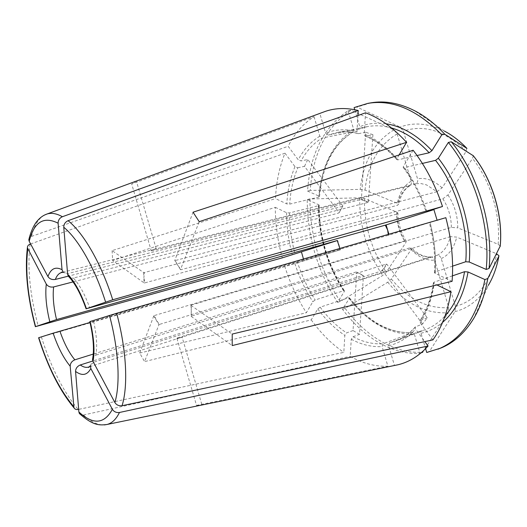 <?xml version="1.0" encoding="UTF-8"?>
<svg xmlns="http://www.w3.org/2000/svg" width="527" height="527" viewBox="0 0 527 527"><rect width="100%" height="100%" fill="white"/><g stroke="black" fill="none" stroke-linecap="round" stroke-linejoin="round"><path stroke-width="0.4" stroke-dasharray="2.63 1.98" d="M391.541 127.975C383.083 125.604 375 125.169 367.279 126.664L358.735 129.161L359.763 126.717L354.717 109.715M466.691 148.153L466.257 151.269L442.061 187.862L436.982 191.709L426.481 184.878L421.02 183.567L415.711 183.712C417.45 182.955 418.056 181.321 417.536 178.805L403.366 131.137L400.112 127.066L356.963 107.08L354.085 107.58M89.84 321.608L93.431 320.614C96.619 334.388 97.429 345.903 95.868 355.139C93.668 355.995 92.568 357.484 92.548 359.605M473.299 155.742L472.535 158.482L447.957 194.957L442.851 198.811L180.952 269.719L180.478 269.626L199.213 221.669M500.235 246.043L498.12 244.278L457.752 227.855C457.779 215.866 454.511 204.898 447.957 194.957M191.327 305.093L190.965 305.41L191.545 316.068L191.189 316.391L191.327 305.093L451.356 227.4L457.752 227.855M90.4 365.778L91.237 363.887L93.635 362.22L89.774 366.561M440.756 348.09L429.439 351.384L454.959 311.602L455.48 306.431L441.251 258.573C440.308 256.168 438.899 255.101 437.015 255.378L180.438 337.669L177.382 337.945L176.94 338.486L182.164 337.339L201.986 405.013L394.459 365.488L388.59 345.666L389.605 342.827L419.011 331.615L421.014 333.209L425.599 348.676M437.015 255.378C443.662 252.156 448.108 245.911 450.354 236.643L456.718 237.104L496.52 253.724M387.753 282.222C405.388 303.743 425.552 313.927 448.233 312.768L422.746 352.214C394.769 354.098 365.817 336.18 345.106 308.381L387.753 282.222L391.344 278.987L411.165 249.561L411.541 248.006L409.986 247.802L159.562 324.382L156.341 320.33L154.391 315.541L153.765 315.917L158.937 324.764L144.536 361.627L311.246 319.876L317.807 308.96L320.166 307.188L348.564 297.768L349.467 297.867L349.329 298.48L342.478 309.277C363.182 337.148 392.108 355.145 420.045 353.301L414.387 334.217L412.595 332.623L383.096 343.769L382.088 346.582L387.892 366.212C375.165 366.693 362.596 363.393 350.191 356.324L351.265 339.243L353.024 336.733C363.004 342.03 373.03 344.375 383.096 343.769M409.986 247.802C416.323 254.271 423.148 257.36 430.454 257.057L431.093 256.959C432.726 257.11 433.912 258.197 434.663 260.219L448.76 307.643L448.233 312.768M30.612 243.948L284.982 153.186C279.429 166.875 276.253 182.013 275.476 198.6L286.8 203.903L289.731 204.107L318.789 197.072L319.507 196.525L319.066 196.116L307.544 191.064C310.067 153.989 323.591 127.198 348.103 110.69L353.722 129.642C333.156 142.903 321.602 165.063 319.066 196.116M143.654 272.551L143.884 277.736L144.385 272.531L143.654 272.551L112.093 250.628L275.476 198.6M112.093 250.628L112.679 260.549L275.285 207.309C275.377 224.133 277.703 240.991 282.261 257.868M275.285 207.309L286.556 212.724L289.481 212.928L318.42 205.721L319.125 205.148L318.69 204.746L307.221 199.581C307.353 236.886 317.478 271.135 337.59 302.34L344.335 291.49L344.48 290.891L343.558 290.766L315.172 299.975L312.827 301.74L306.371 312.722C297.347 298.625 290.166 283.256 284.837 266.616L297.623 262.749C302.011 276.201 307.86 288.612 315.172 299.975M340.218 301.47C320.106 270.344 310.001 236.162 309.916 198.936L359.704 197.836L364.447 198.58L396.732 212.058L397.852 213.013L396.66 214.1C396.91 223.764 399.565 232.697 404.611 240.892L406.218 241.208L405.816 242.677L386.271 272.235L382.707 275.469L340.218 301.47L337.59 302.34M415.711 183.712L156.809 248.698L156.13 248.474L136.401 181.123L319.869 113.555L325.699 133.239L328.097 135.09L358.735 129.161M156.13 248.474L151.203 250.608L131.697 183.995L314.046 116.691C303.249 123.535 294.613 133.397 288.137 146.289L298.229 159.78L301.062 160.939L307.814 159.523L342.879 205.978L338.729 213.04L73.036 281.912M136.401 181.123L131.697 183.995M437.081 220.227L389.124 235.049L388.88 234.225M180.478 269.626L174.78 260.43L193.04 212.203M436.982 191.709L175.26 260.529L177.619 265.015L180.952 269.719M175.26 260.529L174.78 260.43M422.562 323.993L382.615 270.661L386.838 264.218L427.272 317.794L422.562 323.993L415.23 326.997L415.493 329.032L424.821 341.601M382.615 270.661L93.635 362.22M381.811 270.601L384.717 267.452L386.021 264.165L95.868 355.139M386.838 264.218L386.021 264.165M191.189 316.391L232.209 345.574M190.965 305.41L232.223 334.065M79.379 413.504C80.275 414.808 81.652 415.309 83.51 414.993L350.191 356.324M353.024 336.733L359.513 334.362L363.465 275.516L362.872 275.417L92.838 360.988M359.513 334.362L353.037 330.561L356.766 272.084L363.465 275.516M356.766 272.084L362.872 275.417M176.94 338.486L196.538 405.415L201.347 405.125M182.612 336.786L182.164 337.339M38.596 337.761L284.837 266.616M297.623 262.749L340.053 249.943L90.018 322.438M339.849 248.467L340.053 249.943M337.695 240.424L337.273 240.536L337.695 240.424L340.475 249.824M304.072 260.878L303.48 259.027M153.765 315.917L139.708 353.05L144.536 361.627M159.562 324.382L158.937 324.764M284.982 153.186L294.968 166.637L297.781 167.784C293.223 178.673 290.542 190.781 289.731 204.107M297.781 167.784L304.494 166.341L339.171 212.644L338.729 213.04M342.879 205.978L339.171 212.644M304.494 166.341L307.814 159.523M396.66 214.1L144.833 282.88L143.884 277.736L144.108 282.9L112.679 260.549M144.833 282.88L144.108 282.9M372.918 134.675L368.399 202.019L367.747 202.5L364.888 200.55L361.41 199.087L365.666 132.237L372.918 134.675L365.837 136.098L365 135.953L364.197 134.108L365.54 112.791M367.747 202.5L73.391 278.058C79.584 284.692 85.025 294.646 89.728 307.906M68.214 276.043C69.386 277.815 71.112 278.487 73.391 278.058M368.399 202.019L360.764 199.562L67.805 273.599L63.286 272.4M361.41 199.087L360.764 199.562M319.527 196.538C322.333 165.676 333.545 144.128 353.156 131.882L322.195 138.008C313.525 143.239 306.483 150.88 301.062 160.939M365.666 132.237L358.597 133.634C350.87 131.579 343.492 131.236 336.463 132.6L328.097 135.09M417.061 155.511L397.766 159.885C387.635 148.614 376.989 140.689 365.837 136.098M437.14 220.464L445.835 217.684M452.601 266.135L435.144 271.972C436.132 255.938 434.446 239.442 430.085 222.499M422.377 163.436L404.163 167.711L403.208 167.434L403.425 166.374L413.122 150.228M353.037 330.561L346.568 332.893L344.823 335.389L343.815 352.365L78.661 409.387M452.436 275.865L434.096 282.162L433.431 282.861L434.176 283.631L436.929 284.955M427.272 317.794L420.487 320.317C427.278 310.08 431.811 297.36 434.096 282.162M348.103 110.69L350.962 110.183L393.893 129.899L397.134 133.924L411.172 181.163C411.64 183.192 411.258 184.713 410.039 185.721L151.875 250.826L153.653 249.548L156.809 248.698M151.875 250.826L151.203 250.608M314.046 116.691L319.817 136.183L322.195 138.008M28.827 239.857C28.86 238.283 29.762 237.137 31.534 236.419L288.137 146.289M399.143 154.892L397.009 158.522L396.824 159.628L397.766 159.885M357.919 115.558L356.957 131.658L357.912 133.562L358.597 133.634M322.274 112.514L319.869 113.555M452.1 281.319L435.23 273.414L434.485 272.69L435.144 271.972M196.538 405.415L387.892 366.212M432.937 339.882L420.184 322.827L419.835 320.917L420.487 320.317M139.708 353.05L306.371 312.722M311.246 319.876C320.89 333.275 331.74 344.105 343.815 352.365M356.173 271.985L93.259 354.078M450.354 236.643L191.545 316.068M350.962 110.183C326.391 126.671 312.821 153.423 310.245 190.425L360.237 189.384L365 190.115L397.437 203.317L398.583 204.338L397.371 205.306L144.385 272.531M370.804 102.857L356.963 107.08M429.439 351.384L426.732 352.477M421.06 352.892L420.045 353.301M345.106 308.381L342.478 309.277M310.245 190.425L307.544 191.064M309.916 198.936L307.221 199.581M404.611 240.892L154.391 315.541M430.454 257.057L177.382 337.945M342.438 206.373L68.273 276.155M389.124 235.049L388.28 235.292L388.287 234.396M388.28 235.292L93.431 320.614M353.143 131.875L353.722 129.642M386.001 123.773C376.621 122.455 367.872 123.437 359.763 126.717M442.061 187.862C434.083 180.366 425.908 177.342 417.536 178.805M498.12 244.278C500.841 215.108 490.683 181.11 472.535 158.482M451.356 227.4C451.264 217.019 448.431 207.486 442.851 198.811M421.014 333.209C428.8 331.483 436.007 327.847 442.627 322.313M418.8 331.674L425.203 329.731C432.548 326.931 439.189 322.293 445.117 315.818M441.251 258.573C449.017 255.028 454.169 247.874 456.718 237.104M349.329 298.48C368.314 322.959 389.993 334.869 414.387 334.217M348.564 297.768C367.167 321.727 388.373 333.367 412.18 332.695M411.165 249.561C418.398 257.104 426.231 260.661 434.663 260.219M30.079 244.139C27.213 267.551 29.92 294.83 38.194 325.969M318.69 204.746C318.802 236.241 327.353 265.16 344.335 291.49M318.42 205.721C318.552 236.597 326.931 264.943 343.558 290.766M396.732 212.058C396.923 223.138 399.953 233.342 405.816 242.677M294.87 263.566C299.356 277.36 305.344 290.087 312.827 301.74M62.897 272.321L67.805 273.599M352.695 132.066C332.603 144.991 321.299 166.657 318.789 197.072M426.817 211.525C421.218 195.003 413.669 180.399 404.163 167.711M320.166 307.188C328.057 317.834 336.858 326.404 346.568 332.893M389.605 342.827L395.889 340.943C403.287 338.123 409.92 333.321 415.81 326.529M319.817 136.183C310.943 141.565 303.75 149.431 298.229 159.78M44.492 215.056C38.431 218.474 34.11 225.596 31.534 236.419M294.968 166.637C290.324 177.816 287.597 190.24 286.8 203.903M397.009 158.522C386.594 146.928 375.652 138.785 364.197 134.108M356.957 131.658C345.666 128.74 335.244 129.267 325.699 133.239M435.23 273.414C436.257 256.919 434.525 239.943 430.019 222.493M426.765 211.544C421.007 194.489 413.227 179.437 403.425 166.374M83.51 414.993C90.901 421.91 97.851 425.217 104.346 424.92M388.59 345.666C398.708 343.505 407.681 337.965 415.493 329.032M420.184 322.827C427.173 312.34 431.837 299.277 434.176 283.631M41.396 336.977C51.093 367.675 63.365 391.844 78.194 409.486M317.807 308.96C325.877 319.902 334.882 328.71 344.823 335.389M351.265 339.243C361.489 344.73 371.766 347.174 382.088 346.582M289.481 212.928C289.54 226.518 291.378 240.16 294.995 253.849M286.556 212.724C286.629 226.656 288.526 240.641 292.241 254.666M455.48 306.431C476.658 300.476 490.446 282.953 496.849 253.856M454.959 311.602C468.51 308.216 479.649 299.435 488.391 285.245L473.72 318.46M391.344 278.987C408.148 299.283 427.292 308.835 448.76 307.643M364.447 198.58C364.144 225.444 371.423 249.996 386.271 272.235M359.704 197.836C359.401 226.149 367.069 252.025 382.707 275.469M397.134 133.924C378.682 145.05 367.971 163.778 365 190.115M411.172 181.163C403.932 185.57 399.354 192.954 397.437 203.317M393.893 129.899C374.453 141.737 363.235 161.565 360.237 189.384M466.257 151.269C445.111 130.801 424.149 124.095 403.366 131.137M464.043 145.492C457.825 139.51 451.29 134.721 444.432 131.118C428.688 123.298 413.912 121.948 400.112 127.066M409.347 186.038C403.115 189.924 399.13 196.347 397.371 205.306M357.919 133.581C350.303 131.605 343.156 131.276 336.463 132.6L367.279 126.664L358.999 129.082M419.005 331.615L425.203 329.731L395.889 340.943C402.938 338.301 409.38 333.644 415.223 326.971M349.48 297.841C368.597 321.997 389.637 333.591 412.608 332.609M431.126 256.945C428.965 256.853 428.622 257.65 421.719 255.233C414.637 251.603 413.919 250.114 411.528 247.914M319.151 205.128C319.257 236.274 327.708 264.864 344.506 290.891M406.304 241.241C400.909 232.618 398.109 223.178 397.905 212.934M434.452 272.709C435.46 256.537 433.754 239.857 429.334 222.684M403.175 167.434C412.779 180.234 420.421 195.016 426.099 211.795M433.398 282.841C431.06 298.203 426.527 310.897 419.802 320.923M498.957 255.753L498.898 256.089M497.468 262.69C495.347 271.049 492.317 278.566 488.391 285.245M444.432 131.118L414.446 110.637M89.623 366.739L180.438 337.669M62.673 272.248L155.281 249.007M410.085 185.708C404.617 188.626 400.797 194.865 398.623 204.423M364.974 135.973C375.929 140.399 386.541 148.298 396.811 159.661"/><path stroke-width="0.79" d="M417.061 155.511L429.169 152.771L431.936 150.663L441.791 134.813C417.134 109.754 392.503 99.267 367.905 103.358L354.085 107.58L354.717 109.715M89.84 321.608L116.671 313.275L445.835 217.684C451.573 239.574 453.661 260.786 452.1 281.319L232.223 334.065L232.209 345.574L450.941 291.688L436.929 284.955M90.17 321.503C93.964 337.583 94.919 350.896 93.048 361.443L114.879 402.523C116.539 405.039 118.931 406.106 122.053 405.718L432.937 339.882C441.922 327.274 447.924 311.213 450.941 291.688M93.048 361.443L92.548 359.605M452.601 266.135L465.736 261.748L469.234 262.005L486.204 269.449C490.597 226.814 475.183 175.195 448.365 142.435L438.339 158.232L435.552 160.346L422.377 163.436M90.4 365.778L90.828 368.498L112.376 409.314C114.01 411.818 116.375 412.872 119.471 412.476L428.082 346.002L424.821 341.601M90.828 368.498C87.205 375.25 82.113 376.225 75.559 371.416L78.872 411.962L79.379 413.504M75.559 371.416C75.677 368.432 77.245 366.285 80.262 364.974L92.838 360.988M445.117 315.818C454.92 304.968 461.395 290.265 464.557 271.708L468.042 271.972L484.906 279.56L487.752 278.546L498.871 256.148L498.957 255.733L496.52 253.724M93.259 354.078L74.841 359.829C71.85 361.12 70.295 363.241 70.183 366.206L73.971 407.793C74.827 409.235 76.237 409.802 78.194 409.486L78.661 409.387M70.183 366.206C63.55 358.149 57.871 347.135 53.135 333.176L38.596 337.761C47.924 367.26 59.703 390.593 73.938 407.793M53.135 333.176L90.018 322.438M337.273 240.536L56.541 319.573L35.375 326.681L282.261 257.868L337.28 240.556L339.849 248.467M49.769 321.602C46.264 307.234 45.098 294.738 46.284 284.099L27.404 247.782C27.345 246.122 28.234 244.91 30.079 244.139L30.612 243.948M46.284 284.099C47.957 286.497 50.401 287.446 53.622 286.945L73.036 281.912M437.081 220.227L433.919 209.621L385.277 225.167L86.105 308.802L112.725 299.771L442.502 206.498L426.817 211.525M388.88 234.225L386.12 224.924M442.502 206.498C435.355 185.063 425.559 166.301 413.122 150.228L199.213 221.669L193.04 212.203L406.534 142.323C393.452 127.916 379.789 118.068 365.54 112.791L68.082 220.694C65.236 222.012 63.8 224.192 63.767 227.229L67.601 274.126L68.214 276.043M201.347 405.125L201.986 405.013M303.48 259.027L301.457 252.018M47.944 276.563C50.783 268.638 55.48 266.346 62.034 269.686L58.115 223.198C43.636 215.958 34.005 222.005 29.216 241.326L47.944 276.563C49.63 278.967 52.101 279.929 55.348 279.442C56.824 275.555 58.919 273.243 61.639 272.512L62.897 272.321M62.034 269.686L63.286 272.4M433.919 209.621L426.844 211.59M464.557 271.708L452.436 275.865M29.216 241.326L28.827 239.857M58.115 223.198C58.141 220.187 59.564 218.033 62.384 216.729L358.215 110.505C346.555 107.653 335.679 107.916 325.594 111.289L322.274 112.514M406.534 142.323L399.143 154.892M358.215 110.505L357.919 115.558M394.459 365.488L397.898 364.783C409.143 362.121 419.209 355.857 428.082 346.002M486.204 269.449L489.056 268.46L500.235 246.043M489.056 268.46C493.496 225.918 478.121 174.437 451.316 141.783L473.299 155.742M367.905 103.358L370.804 102.857C384.664 100.426 399.216 103.022 414.446 110.637C425.045 116.092 435.144 123.944 444.742 134.187L466.955 148.43M444.742 134.187L441.791 134.813M451.316 141.783L448.365 142.435M425.599 348.676L426.732 352.477L440.756 348.09C453.813 342.846 464.801 332.972 473.72 318.46C480.446 307.234 485.123 293.928 487.752 278.546M438.029 349.197C462.087 339.223 477.712 316.016 484.906 279.56M422.746 352.214L421.06 352.892M68.273 276.155L55.348 279.442M388.287 234.396L387.622 229.983L385.277 225.167M431.936 150.663C417.265 135.149 401.956 126.184 386.001 123.773M429.169 152.771C417.259 140.024 404.716 131.763 391.541 127.975M114.879 402.523C120.499 383.768 118.72 349.816 109.484 315.416M469.234 262.005C472.284 227.025 459.88 185.445 438.339 158.232M465.736 261.748C468.628 227.565 456.534 186.993 435.552 160.346M78.872 411.962C93.121 425.032 104.293 424.149 112.376 409.314M89.774 366.561L88.608 367.069C86.099 367.826 83.319 367.128 80.262 364.974M442.627 322.313C455.598 311.233 464.07 294.455 468.042 271.972M38.8 337.695C48.036 366.825 59.63 389.749 73.582 406.462M74.841 359.829C69.057 352.794 64.077 343.242 59.913 331.167M27.779 249.04C25.151 271.168 27.747 297.024 35.572 326.602M56.541 319.573C53.563 307.109 52.588 296.233 53.622 286.945M67.601 274.126C74.729 281.635 81.006 293.157 86.428 308.677M105.552 301.938C94.847 268.045 78.306 239.166 63.767 227.229M122.053 405.718C128.272 386.021 126.539 349.875 116.671 313.275M62.384 216.729C56.685 213.521 51.574 212.612 47.055 213.995L44.492 215.056M112.725 299.771C101.362 263.684 83.609 233.046 68.082 220.694M104.346 424.92L107.086 424.466C112.073 423.155 116.203 419.156 119.471 412.476M488.391 285.245C493.344 276.886 496.836 267.189 498.871 256.148M500.163 246.524C503.153 215.569 492.323 179.318 472.976 155.379M466.665 148.133C459.669 140.867 452.258 135.195 444.432 131.118M89.814 321.569C93.463 337.306 94.359 349.994 92.502 359.645M90.367 365.712L88.648 367.484L88.608 367.069L89.623 366.739M86.105 308.855C80.73 293.684 74.748 282.742 68.154 276.036M62.673 272.248L61.639 272.512L61.448 272.13L63.293 272.479M28.807 239.831C31.192 229.594 35.296 223 37.404 220.793C40.204 217.493 43.418 215.227 47.055 213.995L325.594 111.289M79.373 413.537C93.022 425.52 98.977 425.5 107.086 424.466L397.898 364.783M35.362 326.661C27.43 296.754 24.769 270.463 27.378 247.802M498.898 256.089L497.468 262.69M473.312 155.748C492.481 179.595 503.14 215.286 500.242 246.03M464.043 145.492L466.691 148.153"/></g></svg>
